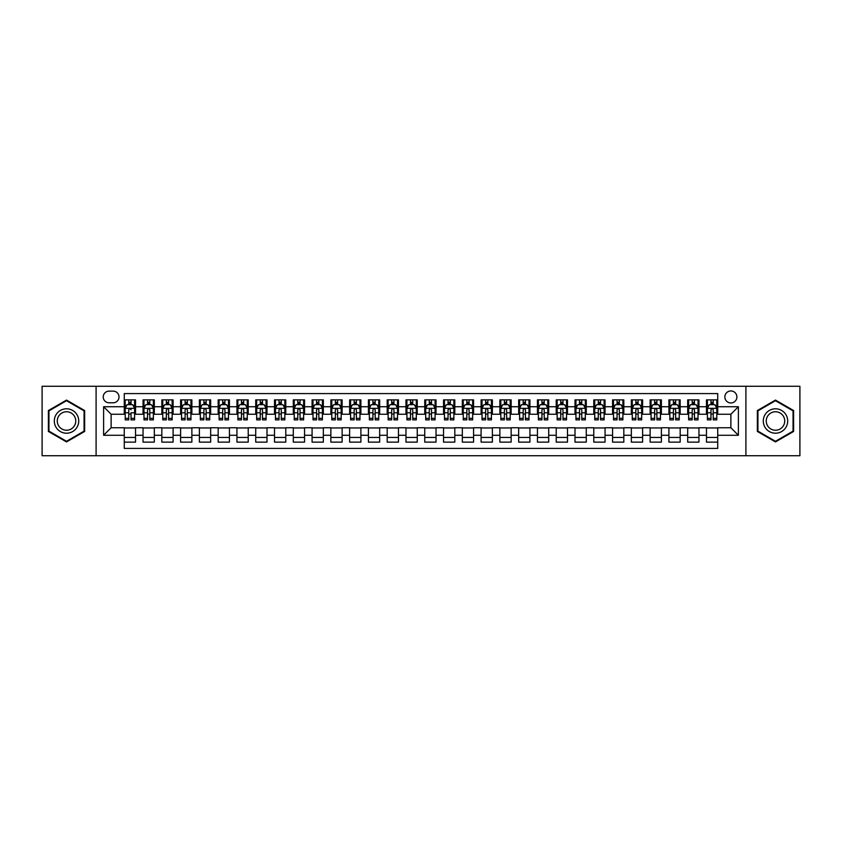 <?xml version="1.0" encoding="UTF-8"?>
<svg xmlns="http://www.w3.org/2000/svg" width="842" height="842" viewBox="0 0 842 842"><rect width="100%" height="100%" fill="white"/><g stroke="black" fill="none" stroke-linecap="round" stroke-linejoin="round"><path stroke-width="1.26" d="M730.877 390.951A6.01 6.01 0 0 0 724.867 396.961A6.01 6.01 0 0 0 730.877 402.971A6.01 6.01 0 0 0 736.887 396.961A6.01 6.01 0 0 0 730.877 390.951M745.907 455.743L799.9 455.743L799.9 386.257L745.907 386.257L745.907 455.743L96.093 455.743L96.093 386.257L42.1 386.257L42.1 455.743L96.093 455.743M717.731 399.876L706.47 399.876L706.47 406.728L698.955 406.728L698.955 414.243L706.47 414.243L706.47 406.728M698.955 406.728L698.955 399.876L687.682 399.876L687.682 406.728L680.178 406.728L680.178 414.243L687.682 414.243L687.682 406.728M680.178 406.728L680.178 399.876L668.906 399.876L668.906 406.728L661.391 406.728L661.391 414.243L668.906 414.243L668.906 406.728M661.391 406.728L661.391 399.876L650.129 399.876L650.129 406.728L642.614 406.728L642.614 414.243L650.129 414.243L650.129 406.728M642.614 406.728L642.614 399.876L631.342 399.876L631.342 406.728L623.827 406.728L623.827 414.243L631.342 414.243L631.342 406.728M623.827 406.728L623.827 399.876L612.566 399.876L612.566 406.728L605.051 406.728L605.051 414.243L612.566 414.243L612.566 406.728M605.051 406.728L605.051 399.876L593.778 399.876L593.778 406.728L586.274 406.728L586.274 414.243L593.778 414.243L593.778 406.728M586.274 406.728L586.274 399.876L575.002 399.876L575.002 406.728L567.487 406.728L567.487 414.243L575.002 414.243L575.002 406.728M567.487 406.728L567.487 399.876L556.225 399.876L556.225 406.728L548.71 406.728L548.71 414.243L556.225 414.243L556.225 406.728M548.71 406.728L548.71 399.876L537.438 399.876L537.438 406.728L529.923 406.728L529.923 414.243L537.438 414.243L537.438 406.728M529.923 406.728L529.923 399.876L518.661 399.876L518.661 406.728L511.147 406.728L511.147 414.243L518.661 414.243L518.661 406.728M511.147 406.728L511.147 399.876L499.874 399.876L499.874 406.728L492.37 406.728L492.37 414.243L499.874 414.243L499.874 406.728M492.37 406.728L492.37 399.876L481.098 399.876L481.098 406.728L473.583 406.728L473.583 414.243L481.098 414.243L481.098 406.728M473.583 406.728L473.583 399.876L462.321 399.876L462.321 406.728L454.806 406.728L454.806 414.243L462.321 414.243L462.321 406.728M454.806 406.728L454.806 399.876L443.534 399.876L443.534 406.728L436.03 406.728L436.03 414.243L443.534 414.243L443.534 406.728M436.03 406.728L436.03 399.876L424.757 399.876L424.757 406.728L417.243 406.728L417.243 414.243L424.757 414.243L424.757 406.728M417.243 406.728L417.243 399.876L405.97 399.876L405.97 406.728L398.466 406.728L398.466 414.243L405.97 414.243L405.97 406.728M398.466 406.728L398.466 399.876L387.194 399.876L387.194 406.728L379.679 406.728L379.679 414.243L387.194 414.243L387.194 406.728M379.679 406.728L379.679 399.876L368.417 399.876L368.417 406.728L360.902 406.728L360.902 414.243L368.417 414.243L368.417 406.728M360.902 406.728L360.902 399.876L349.63 399.876L349.63 406.728L342.126 406.728L342.126 414.243L349.63 414.243L349.63 406.728M342.126 406.728L342.126 399.876L330.853 399.876L330.853 406.728L323.339 406.728L323.339 414.243L330.853 414.243L330.853 406.728M323.339 406.728L323.339 399.876L312.077 399.876L312.077 406.728L304.562 406.728L304.562 414.243L312.077 414.243L312.077 406.728M304.562 406.728L304.562 399.876L293.29 399.876L293.29 406.728L285.775 406.728L285.775 414.243L293.29 414.243L293.29 406.728M285.775 406.728L285.775 399.876L274.513 399.876L274.513 406.728L266.998 406.728L266.998 414.243L274.513 414.243L274.513 406.728M266.998 406.728L266.998 399.876L255.726 399.876L255.726 406.728L248.222 406.728L248.222 414.243L255.726 414.243L255.726 406.728M248.222 406.728L248.222 399.876L236.949 399.876L236.949 406.728L229.434 406.728L229.434 414.243L236.949 414.243L236.949 406.728M229.434 406.728L229.434 399.876L218.173 399.876L218.173 406.728L210.658 406.728L210.658 414.243L218.173 414.243L218.173 406.728M210.658 406.728L210.658 399.876L199.386 399.876L199.386 406.728L191.871 406.728L191.871 414.243L199.386 414.243L199.386 406.728M191.871 406.728L191.871 399.876L180.609 399.876L180.609 406.728L173.094 406.728L173.094 414.243L180.609 414.243L180.609 406.728M173.094 406.728L173.094 399.876L161.822 399.876L161.822 406.728L154.318 406.728L154.318 414.243L161.822 414.243L161.822 406.728M154.318 406.728L154.318 399.876L143.045 399.876L143.045 414.243L135.53 414.243L135.53 399.876L124.269 399.876M124.269 442.124L135.53 442.124L135.53 427.757L143.045 427.757L143.045 442.124L154.318 442.124L154.318 427.757L161.822 427.757L161.822 435.272L154.318 435.272M161.822 435.272L161.822 442.124L173.094 442.124L173.094 427.757L180.609 427.757L180.609 435.272L173.094 435.272M180.609 435.272L180.609 442.124L191.871 442.124L191.871 427.757L199.386 427.757L199.386 435.272L191.871 435.272M199.386 435.272L199.386 442.124L210.658 442.124L210.658 427.757L218.173 427.757L218.173 435.272L210.658 435.272M218.173 435.272L218.173 442.124L229.434 442.124L229.434 427.757L236.949 427.757L236.949 435.272L229.434 435.272M236.949 435.272L236.949 442.124L248.222 442.124L248.222 427.757L255.726 427.757L255.726 435.272L248.222 435.272M255.726 435.272L255.726 442.124L266.998 442.124L266.998 427.757L274.513 427.757L274.513 435.272L266.998 435.272M274.513 435.272L274.513 442.124L285.775 442.124L285.775 427.757L293.29 427.757L293.29 435.272L285.775 435.272M293.29 435.272L293.29 442.124L304.562 442.124L304.562 427.757L312.077 427.757L312.077 435.272L304.562 435.272M312.077 435.272L312.077 442.124L323.339 442.124L323.339 427.757L330.853 427.757L330.853 435.272L323.339 435.272M330.853 435.272L330.853 442.124L342.126 442.124L342.126 427.757L349.63 427.757L349.63 435.272L342.126 435.272M349.63 435.272L349.63 442.124L360.902 442.124L360.902 427.757L368.417 427.757L368.417 435.272L360.902 435.272M368.417 435.272L368.417 442.124L379.679 442.124L379.679 427.757L387.194 427.757L387.194 435.272L379.679 435.272M387.194 435.272L387.194 442.124L398.466 442.124L398.466 427.757L405.97 427.757L405.97 435.272L398.466 435.272M405.97 435.272L405.97 442.124L417.243 442.124L417.243 427.757L424.757 427.757L424.757 435.272L417.243 435.272M424.757 435.272L424.757 442.124L436.03 442.124L436.03 427.757L443.534 427.757L443.534 435.272L436.03 435.272M443.534 435.272L443.534 442.124L454.806 442.124L454.806 427.757L462.321 427.757L462.321 435.272L454.806 435.272M462.321 435.272L462.321 442.124L473.583 442.124L473.583 427.757L481.098 427.757L481.098 435.272L473.583 435.272M481.098 435.272L481.098 442.124L492.37 442.124L492.37 427.757L499.874 427.757L499.874 435.272L492.37 435.272M499.874 435.272L499.874 442.124L511.147 442.124L511.147 427.757L518.661 427.757L518.661 435.272L511.147 435.272M518.661 435.272L518.661 442.124L529.923 442.124L529.923 427.757L537.438 427.757L537.438 435.272L529.923 435.272M537.438 435.272L537.438 442.124L548.71 442.124L548.71 427.757L556.225 427.757L556.225 435.272L548.71 435.272M556.225 435.272L556.225 442.124L567.487 442.124L567.487 427.757L575.002 427.757L575.002 435.272L567.487 435.272M575.002 435.272L575.002 442.124L586.274 442.124L586.274 427.757L593.778 427.757L593.778 435.272L586.274 435.272M593.778 435.272L593.778 442.124L605.051 442.124L605.051 427.757L612.566 427.757L612.566 435.272L605.051 435.272M612.566 435.272L612.566 442.124L623.827 442.124L623.827 427.757L631.342 427.757L631.342 435.272L623.827 435.272M631.342 435.272L631.342 442.124L642.614 442.124L642.614 427.757L650.129 427.757L650.129 435.272L642.614 435.272M650.129 435.272L650.129 442.124L661.391 442.124L661.391 427.757L668.906 427.757L668.906 435.272L661.391 435.272M668.906 435.272L668.906 442.124L680.178 442.124L680.178 427.757L687.682 427.757L687.682 435.272L680.178 435.272M687.682 435.272L687.682 442.124L698.955 442.124L698.955 427.757L706.47 427.757L706.47 435.272L698.955 435.272M109.05 402.781L113.186 402.781A5.82 5.82 0 0 0 119.006 396.961A5.82 5.82 0 0 0 113.186 391.141L109.05 391.141A5.82 5.82 0 0 0 103.229 396.961A5.82 5.82 0 0 0 109.05 402.781M745.907 386.257L96.093 386.257M717.731 406.728L717.731 393.582L124.269 393.582L124.269 414.243L111.123 414.243L111.123 427.757L124.269 427.757L124.269 448.418L717.731 448.418L717.731 427.757L730.877 427.757L730.877 414.243L717.731 414.243L717.731 406.728L738.392 406.728L738.392 435.272L717.731 435.272M124.269 435.272L103.608 435.272L103.608 406.728L124.269 406.728M706.47 435.272L706.47 442.124L717.731 442.124M124.269 404.57L125.205 404.57M128.773 404.57L131.026 404.57M134.594 404.57L135.53 404.57M124.269 414.053L125.205 414.053M128.773 414.053L131.026 414.053M134.594 414.053L135.53 414.053M124.269 427.947L135.53 427.947M124.269 437.43L135.53 437.43M143.045 414.053L143.982 414.053M147.55 414.053L149.802 414.053M153.37 414.053L154.318 414.053M143.045 404.57L143.982 404.57M147.55 404.57L149.802 404.57M153.37 404.57L154.318 404.57M143.045 427.947L154.318 427.947M143.045 437.43L154.318 437.43M161.822 427.947L173.094 427.947M161.822 437.43L173.094 437.43M161.822 404.57L162.769 404.57M166.337 404.57L168.589 404.57M172.157 404.57L173.094 404.57M161.822 414.053L162.769 414.053M166.337 414.053L168.589 414.053M172.157 414.053L173.094 414.053M180.609 427.947L191.871 427.947M180.609 437.43L191.871 437.43M180.609 404.57L181.546 404.57M185.114 404.57L187.366 404.57M190.934 404.57L191.871 404.57M180.609 414.053L181.546 414.053M185.114 414.053L187.366 414.053M190.934 414.053L191.871 414.053M199.386 427.947L210.658 427.947M199.386 437.43L210.658 437.43M199.386 404.57L200.322 404.57M203.89 404.57L206.153 404.57M209.721 404.57L210.658 404.57M199.386 414.053L200.322 414.053M203.89 414.053L206.153 414.053M209.721 414.053L210.658 414.053M218.173 427.947L229.434 427.947M218.173 437.43L229.434 437.43M218.173 404.57L219.109 404.57M222.677 404.57L224.93 404.57M228.498 404.57L229.434 404.57M218.173 414.053L219.109 414.053M222.677 414.053L224.93 414.053M228.498 414.053L229.434 414.053M236.949 427.947L248.222 427.947M236.949 437.43L248.222 437.43M236.949 404.57L237.886 404.57M241.454 404.57L243.706 404.57M247.274 404.57L248.222 404.57M236.949 414.053L237.886 414.053M241.454 414.053L243.706 414.053M247.274 414.053L248.222 414.053M255.726 427.947L266.998 427.947M255.726 437.43L266.998 437.43M255.726 404.57L256.673 404.57M260.241 404.57L262.493 404.57M266.061 404.57L266.998 404.57M255.726 414.053L256.673 414.053M260.241 414.053L262.493 414.053M266.061 414.053L266.998 414.053M274.513 427.947L285.775 427.947M274.513 437.43L285.775 437.43M274.513 404.57L275.45 404.57M279.018 404.57L281.27 404.57M284.838 404.57L285.775 404.57M274.513 414.053L275.45 414.053M279.018 414.053L281.27 414.053M284.838 414.053L285.775 414.053M293.29 427.947L304.562 427.947M293.29 437.43L304.562 437.43M293.29 404.57L294.226 404.57M297.794 404.57L300.057 404.57M303.625 404.57L304.562 404.57M293.29 414.053L294.226 414.053M297.794 414.053L300.057 414.053M303.625 414.053L304.562 414.053M312.077 427.947L323.339 427.947M312.077 437.43L323.339 437.43M312.077 404.57L313.013 404.57M316.581 404.57L318.834 404.57M322.402 404.57L323.339 404.57M312.077 414.053L313.013 414.053M316.581 414.053L318.834 414.053M322.402 414.053L323.339 414.053M330.853 427.947L342.126 427.947M330.853 437.43L342.126 437.43M330.853 404.57L331.79 404.57M335.358 404.57L337.61 404.57M341.178 404.57L342.126 404.57M330.853 414.053L331.79 414.053M335.358 414.053L337.61 414.053M341.178 414.053L342.126 414.053M349.63 427.947L360.902 427.947M349.63 437.43L360.902 437.43M349.63 404.57L350.577 404.57M354.145 404.57L356.398 404.57M359.966 404.57L360.902 404.57M349.63 414.053L350.577 414.053M354.145 414.053L356.398 414.053M359.966 414.053L360.902 414.053M368.417 427.947L379.679 427.947M368.417 437.43L379.679 437.43M368.417 404.57L369.354 404.57M372.922 404.57L375.174 404.57M378.742 404.57L379.679 404.57M368.417 414.053L369.354 414.053M372.922 414.053L375.174 414.053M378.742 414.053L379.679 414.053M387.194 427.947L398.466 427.947M387.194 437.43L398.466 437.43M387.194 404.57L388.13 404.57M391.698 404.57L393.951 404.57M397.529 404.57L398.466 404.57M387.194 414.053L388.13 414.053M391.698 414.053L393.951 414.053M397.529 414.053L398.466 414.053M405.97 427.947L417.243 427.947M405.97 437.43L417.243 437.43M405.97 404.57L406.918 404.57M410.486 404.57L412.738 404.57M416.306 404.57L417.243 404.57M405.97 414.053L406.918 414.053M410.486 414.053L412.738 414.053M416.306 414.053L417.243 414.053M424.757 427.947L436.03 427.947M424.757 437.43L436.03 437.43M424.757 404.57L425.694 404.57M429.262 404.57L431.514 404.57M435.082 404.57L436.03 404.57M424.757 414.053L425.694 414.053M429.262 414.053L431.514 414.053M435.082 414.053L436.03 414.053M443.534 427.947L454.806 427.947M443.534 437.43L454.806 437.43M443.534 404.57L444.471 404.57M448.049 404.57L450.302 404.57M453.87 404.57L454.806 404.57M443.534 414.053L444.471 414.053M448.049 414.053L450.302 414.053M453.87 414.053L454.806 414.053M462.321 427.947L473.583 427.947M462.321 437.43L473.583 437.43M462.321 404.57L463.258 404.57M466.826 404.57L469.078 404.57M472.646 404.57L473.583 404.57M462.321 414.053L463.258 414.053M466.826 414.053L469.078 414.053M472.646 414.053L473.583 414.053M481.098 427.947L492.37 427.947M481.098 437.43L492.37 437.43M481.098 404.57L482.034 404.57M485.602 404.57L487.855 404.57M491.423 404.57L492.37 404.57M481.098 414.053L482.034 414.053M485.602 414.053L487.855 414.053M491.423 414.053L492.37 414.053M499.874 427.947L511.147 427.947M499.874 437.43L511.147 437.43M499.874 404.57L500.822 404.57M504.39 404.57L506.642 404.57M510.21 404.57L511.147 404.57M499.874 414.053L500.822 414.053M504.39 414.053L506.642 414.053M510.21 414.053L511.147 414.053M518.661 427.947L529.923 427.947M518.661 437.43L529.923 437.43M518.661 404.57L519.598 404.57M523.166 404.57L525.419 404.57M528.986 404.57L529.923 404.57M518.661 414.053L519.598 414.053M523.166 414.053L525.419 414.053M528.986 414.053L529.923 414.053M537.438 427.947L548.71 427.947M537.438 437.43L548.71 437.43M537.438 404.57L538.375 404.57M541.943 404.57L544.206 404.57M547.774 404.57L548.71 404.57M537.438 414.053L538.375 414.053M541.943 414.053L544.206 414.053M547.774 414.053L548.71 414.053M556.225 427.947L567.487 427.947M556.225 437.43L567.487 437.43M556.225 404.57L557.162 404.57M560.73 404.57L562.982 404.57M566.55 404.57L567.487 404.57M556.225 414.053L557.162 414.053M560.73 414.053L562.982 414.053M566.55 414.053L567.487 414.053M575.002 427.947L586.274 427.947M575.002 437.43L586.274 437.43M575.002 404.57L575.939 404.57M579.507 404.57L581.759 404.57M585.327 404.57L586.274 404.57M575.002 414.053L575.939 414.053M579.507 414.053L581.759 414.053M585.327 414.053L586.274 414.053M593.778 427.947L605.051 427.947M593.778 437.43L605.051 437.43M593.778 404.57L594.726 404.57M598.294 404.57L600.546 404.57M604.114 404.57L605.051 404.57M593.778 414.053L594.726 414.053M598.294 414.053L600.546 414.053M604.114 414.053L605.051 414.053M612.566 427.947L623.827 427.947M612.566 437.43L623.827 437.43M612.566 404.57L613.502 404.57M617.07 404.57L619.323 404.57M622.891 404.57L623.827 404.57M612.566 414.053L613.502 414.053M617.07 414.053L619.323 414.053M622.891 414.053L623.827 414.053M631.342 427.947L642.614 427.947M631.342 437.43L642.614 437.43M631.342 404.57L632.279 404.57M635.847 404.57L638.11 404.57M641.678 404.57L642.614 404.57M631.342 414.053L632.279 414.053M635.847 414.053L638.11 414.053M641.678 414.053L642.614 414.053M650.129 427.947L661.391 427.947M650.129 437.43L661.391 437.43M650.129 404.57L651.066 404.57M654.634 404.57L656.886 404.57M660.454 404.57L661.391 404.57M650.129 414.053L651.066 414.053M654.634 414.053L656.886 414.053M660.454 414.053L661.391 414.053M668.906 427.947L680.178 427.947M668.906 437.43L680.178 437.43M668.906 404.57L669.843 404.57M673.411 404.57L675.663 404.57M679.231 404.57L680.178 404.57M668.906 414.053L669.843 414.053M673.411 414.053L675.663 414.053M679.231 414.053L680.178 414.053M687.682 427.947L698.955 427.947M687.682 437.43L698.955 437.43M687.682 404.57L688.63 404.57M692.198 404.57L694.45 404.57M698.018 404.57L698.955 404.57M687.682 414.053L688.63 414.053M692.198 414.053L694.45 414.053M698.018 414.053L698.955 414.053M706.47 427.947L717.731 427.947M706.47 437.43L717.731 437.43M706.47 404.57L707.406 404.57M710.974 404.57L713.227 404.57M716.795 404.57L717.731 404.57M706.47 414.053L707.406 414.053M710.974 414.053L713.227 414.053M716.795 414.053L717.731 414.053M111.123 414.243L103.608 406.728M111.123 427.757L103.608 435.272M738.392 406.728L730.877 414.243M738.392 435.272L730.877 427.757M66.518 441.924L84.642 431.462L84.642 410.538L66.518 400.076L48.394 410.538L48.394 431.462L66.518 441.924M793.606 410.538L775.482 400.076L757.358 410.538L757.358 431.462L775.482 441.924L793.606 431.462L793.606 410.538M131.026 399.876L131.026 404.665L131.026 402.318L128.773 402.318M134.594 418.348L131.026 418.348L131.026 419.874L134.594 419.874L134.594 408.412L132.72 404.665L127.079 404.665L125.205 408.412L125.205 412.769L125.205 399.876M125.205 416.158L125.205 417.432M125.205 405.728L125.205 402.318M125.205 418.348L125.205 419.874L128.773 419.874L128.773 418.348L125.205 418.348L125.205 412.769L128.773 412.769L128.773 416.158M134.594 405.728L134.594 402.318M131.026 418.348L131.026 412.769L134.594 412.769L134.594 399.876M128.773 404.665L128.773 399.876M131.026 416.158L131.026 417.432M128.773 418.348L128.773 409.822C129.521 408.381 130.278 408.381 131.026 409.822L131.026 408.328M66.518 408.791A12.209 12.209 0 0 0 54.309 421A12.209 12.209 0 0 0 66.518 433.209A12.209 12.209 0 0 0 78.727 421A12.209 12.209 0 0 0 66.518 408.791M66.518 411.759A9.241 9.241 0 0 0 57.277 421A9.241 9.241 0 0 0 66.518 430.241A9.241 9.241 0 0 0 75.759 421A9.241 9.241 0 0 0 66.518 411.759M84.074 431.136L66.518 441.282L48.952 431.136L48.952 410.864L66.518 400.718L84.074 410.864L84.074 431.136M764.915 414.895A12.209 12.209 0 0 0 769.377 431.567A12.209 12.209 0 0 0 786.06 427.105A12.209 12.209 0 0 0 781.587 410.433A12.209 12.209 0 0 0 764.915 414.895M767.483 416.38A9.241 9.241 0 0 0 770.862 428.999A9.241 9.241 0 0 0 783.492 425.62A9.241 9.241 0 0 0 780.102 413.001A9.241 9.241 0 0 0 767.483 416.38M793.048 410.864L793.048 431.136L775.482 441.282L757.926 431.136L757.926 410.864L775.482 400.718L793.048 410.864M149.802 402.318L147.55 402.318M153.37 418.348L149.802 418.348L149.802 419.874L153.37 419.874L153.37 408.412L151.497 404.665L145.866 404.665L143.982 408.412L143.982 419.874L147.55 419.874L147.55 418.348L143.982 418.348M143.982 408.412L143.982 399.876M153.37 408.412L153.37 399.876M147.55 404.665L147.55 399.876M149.802 399.876L149.802 404.665M149.802 418.348L149.802 409.822C149.055 408.381 148.308 408.381 147.55 409.822L147.55 418.348M168.589 402.318L166.337 402.318M172.157 418.348L168.589 418.348L168.589 419.874L172.157 419.874L172.157 408.412L170.273 404.665L164.643 404.665L162.769 408.412L162.769 419.874L166.337 419.874L166.337 418.348L162.769 418.348M162.769 408.412L162.769 399.876M172.157 408.412L172.157 399.876M166.337 404.665L166.337 399.876M168.589 399.876L168.589 404.665M168.589 418.348L168.589 409.822C167.842 408.381 167.084 408.381 166.337 409.822L166.337 418.348M187.366 402.318L185.114 402.318M190.934 418.348L187.366 418.348L187.366 419.874L190.934 419.874L190.934 408.412L189.061 404.665L183.43 404.665L181.546 408.412L181.546 419.874L185.114 419.874L185.114 418.348L181.546 418.348M181.546 408.412L181.546 399.876M190.934 408.412L190.934 399.876M185.114 404.665L185.114 399.876M187.366 399.876L187.366 404.665M187.366 418.348L187.366 409.822C186.619 408.381 185.871 408.381 185.114 409.822L185.114 418.348M206.153 402.318L203.89 402.318M209.721 418.348L206.153 418.348L206.153 419.874L209.721 419.874L209.721 408.412L207.837 404.665L202.206 404.665L200.322 408.412L200.322 419.874L203.89 419.874L203.89 418.348L200.322 418.348M200.322 408.412L200.322 399.876M209.721 408.412L209.721 399.876M203.89 404.665L203.89 399.876M206.153 399.876L206.153 404.665M206.153 418.348L206.153 409.822C205.395 408.381 204.648 408.381 203.89 409.822L203.89 418.348M224.93 402.318L222.677 402.318M228.498 418.348L224.93 418.348L224.93 419.874L228.498 419.874L228.498 408.412L226.624 404.665L220.983 404.665L219.109 408.412L219.109 419.874L222.677 419.874L222.677 418.348L219.109 418.348M219.109 408.412L219.109 399.876M228.498 408.412L228.498 399.876M222.677 404.665L222.677 399.876M224.93 399.876L224.93 404.665M224.93 418.348L224.93 409.822C224.183 408.381 223.425 408.381 222.677 409.822L222.677 418.348M243.706 402.318L241.454 402.318M247.274 418.348L243.706 418.348L243.706 419.874L247.274 419.874L247.274 408.412L245.401 404.665L239.77 404.665L237.886 408.412L237.886 419.874L241.454 419.874L241.454 418.348L237.886 418.348M237.886 408.412L237.886 399.876M247.274 408.412L247.274 399.876M241.454 404.665L241.454 399.876M243.706 399.876L243.706 404.665M243.706 418.348L243.706 409.822C242.959 408.381 242.212 408.381 241.454 409.822L241.454 418.348M262.493 402.318L260.241 402.318M266.061 418.348L262.493 418.348L262.493 419.874L266.061 419.874L266.061 408.412L264.178 404.665L258.547 404.665L256.673 408.412L256.673 419.874L260.241 419.874L260.241 418.348L256.673 418.348M256.673 408.412L256.673 399.876M266.061 408.412L266.061 399.876M260.241 404.665L260.241 399.876M262.493 399.876L262.493 404.665M262.493 418.348L262.493 409.822C261.736 408.381 260.988 408.381 260.241 409.822L260.241 418.348M281.27 402.318L279.018 402.318M284.838 418.348L281.27 418.348L281.27 419.874L284.838 419.874L284.838 408.412L282.965 404.665L277.323 404.665L275.45 408.412L275.45 419.874L279.018 419.874L279.018 418.348L275.45 418.348M275.45 408.412L275.45 399.876M284.838 408.412L284.838 399.876M279.018 404.665L279.018 399.876M281.27 399.876L281.27 404.665M281.27 418.348L281.27 409.822C280.523 408.381 279.776 408.381 279.018 409.822L279.018 418.348M300.057 402.318L297.794 402.318M303.625 418.348L300.057 418.348L300.057 419.874L303.625 419.874L303.625 408.412L301.741 404.665L296.11 404.665L294.226 408.412L294.226 419.874L297.794 419.874L297.794 418.348L294.226 418.348M294.226 408.412L294.226 399.876M303.625 408.412L303.625 399.876M297.794 404.665L297.794 399.876M300.057 399.876L300.057 404.665M300.057 418.348L300.057 409.822C299.299 408.381 298.552 408.381 297.794 409.822L297.794 418.348M318.834 402.318L316.581 402.318M322.402 418.348L318.834 418.348L318.834 419.874L322.402 419.874L322.402 408.412L320.528 404.665L314.887 404.665L313.013 408.412L313.013 419.874L316.581 419.874L316.581 418.348L313.013 418.348M313.013 408.412L313.013 399.876M322.402 408.412L322.402 399.876M316.581 404.665L316.581 399.876M318.834 399.876L318.834 404.665M318.834 418.348L318.834 409.822C318.087 408.381 317.329 408.381 316.581 409.822L316.581 418.348M337.61 402.318L335.358 402.318M341.178 418.348L337.61 418.348L337.61 419.874L341.178 419.874L341.178 408.412L339.305 404.665L333.674 404.665L331.79 408.412L331.79 419.874L335.358 419.874L335.358 418.348L331.79 418.348M331.79 408.412L331.79 399.876M341.178 408.412L341.178 399.876M335.358 404.665L335.358 399.876M337.61 399.876L337.61 404.665M337.61 418.348L337.61 409.822C336.863 408.381 336.116 408.381 335.358 409.822L335.358 418.348M356.398 402.318L354.145 402.318M359.966 418.348L356.398 418.348L356.398 419.874L359.966 419.874L359.966 408.412L358.082 404.665L352.451 404.665L350.577 408.412L350.577 419.874L354.145 419.874L354.145 418.348L350.577 418.348M350.577 408.412L350.577 399.876M359.966 408.412L359.966 399.876M354.145 404.665L354.145 399.876M356.398 399.876L356.398 404.665M356.398 418.348L356.398 409.822C355.64 408.381 354.892 408.381 354.145 409.822L354.145 418.348M375.174 402.318L372.922 402.318M378.742 418.348L375.174 418.348L375.174 419.874L378.742 419.874L378.742 408.412L376.869 404.665L371.227 404.665L369.354 408.412L369.354 419.874L372.922 419.874L372.922 418.348L369.354 418.348M369.354 408.412L369.354 399.876M378.742 408.412L378.742 399.876M372.922 404.665L372.922 399.876M375.174 399.876L375.174 404.665M375.174 418.348L375.174 409.822C374.427 408.381 373.669 408.381 372.922 409.822L372.922 418.348M393.951 402.318L391.698 402.318M397.529 418.348L393.951 418.348L393.951 419.874L397.529 419.874L397.529 408.412L395.645 404.665L390.014 404.665L388.13 408.412L388.13 419.874L391.698 419.874L391.698 418.348L388.13 418.348M388.13 408.412L388.13 399.876M397.529 408.412L397.529 399.876M391.698 404.665L391.698 399.876M393.951 399.876L393.951 404.665M393.951 418.348L393.951 409.822C393.203 408.381 392.456 408.381 391.698 409.822L391.698 418.348M412.738 402.318L410.486 402.318M416.306 418.348L412.738 418.348L412.738 419.874L416.306 419.874L416.306 408.412L414.422 404.665L408.791 404.665L406.918 408.412L406.918 419.874L410.486 419.874L410.486 418.348L406.918 418.348M406.918 408.412L406.918 399.876M416.306 408.412L416.306 399.876M410.486 404.665L410.486 399.876M412.738 399.876L412.738 404.665M412.738 418.348L412.738 409.822C411.991 408.381 411.233 408.381 410.486 409.822L410.486 418.348M431.514 402.318L429.262 402.318M435.082 418.348L431.514 418.348L431.514 419.874L435.082 419.874L435.082 408.412L433.209 404.665L427.578 404.665L425.694 408.412L425.694 419.874L429.262 419.874L429.262 418.348L425.694 418.348M425.694 408.412L425.694 399.876M435.082 408.412L435.082 399.876M429.262 404.665L429.262 399.876M431.514 399.876L431.514 404.665M431.514 418.348L431.514 409.822C430.767 408.381 430.02 408.381 429.262 409.822L429.262 418.348M450.302 402.318L448.049 402.318M453.87 418.348L450.302 418.348L450.302 419.874L453.87 419.874L453.87 408.412L451.986 404.665L446.355 404.665L444.471 408.412L444.471 419.874L448.049 419.874L448.049 418.348L444.471 418.348M444.471 408.412L444.471 399.876M453.87 408.412L453.87 399.876M448.049 404.665L448.049 399.876M450.302 399.876L450.302 404.665M450.302 418.348L450.302 409.822C449.544 408.381 448.797 408.381 448.049 409.822L448.049 418.348M469.078 402.318L466.826 402.318M472.646 418.348L469.078 418.348L469.078 419.874L472.646 419.874L472.646 408.412L470.773 404.665L465.131 404.665L463.258 408.412L463.258 419.874L466.826 419.874L466.826 418.348L463.258 418.348M463.258 408.412L463.258 399.876M472.646 408.412L472.646 399.876M466.826 404.665L466.826 399.876M469.078 399.876L469.078 404.665M469.078 418.348L469.078 409.822C468.331 408.381 467.573 408.381 466.826 409.822L466.826 418.348M487.855 402.318L485.602 402.318M491.423 418.348L487.855 418.348L487.855 419.874L491.423 419.874L491.423 408.412L489.549 404.665L483.918 404.665L482.034 408.412L482.034 419.874L485.602 419.874L485.602 418.348L482.034 418.348M482.034 408.412L482.034 399.876M491.423 408.412L491.423 399.876M485.602 404.665L485.602 399.876M487.855 399.876L487.855 404.665M487.855 418.348L487.855 409.822C487.108 408.381 486.36 408.381 485.602 409.822L485.602 418.348M506.642 402.318L504.39 402.318M510.21 418.348L506.642 418.348L506.642 419.874L510.21 419.874L510.21 408.412L508.326 404.665L502.695 404.665L500.822 408.412L500.822 419.874L504.39 419.874L504.39 418.348L500.822 418.348M500.822 408.412L500.822 399.876M510.21 408.412L510.21 399.876M504.39 404.665L504.39 399.876M506.642 399.876L506.642 404.665M506.642 418.348L506.642 409.822C505.895 408.381 505.137 408.381 504.39 409.822L504.39 418.348M525.419 402.318L523.166 402.318M528.986 418.348L525.419 418.348L525.419 419.874L528.986 419.874L528.986 408.412L527.113 404.665L521.472 404.665L519.598 408.412L519.598 419.874L523.166 419.874L523.166 418.348L519.598 418.348M519.598 408.412L519.598 399.876M528.986 408.412L528.986 399.876M523.166 404.665L523.166 399.876M525.419 399.876L525.419 404.665M525.419 418.348L525.419 409.822C524.671 408.381 523.924 408.381 523.166 409.822L523.166 418.348M544.206 402.318L541.943 402.318M547.774 418.348L544.206 418.348L544.206 419.874L547.774 419.874L547.774 408.412L545.89 404.665L540.259 404.665L538.375 408.412L538.375 419.874L541.943 419.874L541.943 418.348L538.375 418.348M538.375 408.412L538.375 399.876M547.774 408.412L547.774 399.876M541.943 404.665L541.943 399.876M544.206 399.876L544.206 404.665M544.206 418.348L544.206 409.822C543.448 408.381 542.701 408.381 541.943 409.822L541.943 418.348M562.982 402.318L560.73 402.318M566.55 418.348L562.982 418.348L562.982 419.874L566.55 419.874L566.55 408.412L564.677 404.665L559.035 404.665L557.162 408.412L557.162 419.874L560.73 419.874L560.73 418.348L557.162 418.348M557.162 408.412L557.162 399.876M566.55 408.412L566.55 399.876M560.73 404.665L560.73 399.876M562.982 399.876L562.982 404.665M562.982 418.348L562.982 409.822C562.235 408.381 561.477 408.381 560.73 409.822L560.73 418.348M581.759 402.318L579.507 402.318M585.327 418.348L581.759 418.348L581.759 419.874L585.327 419.874L585.327 408.412L583.453 404.665L577.822 404.665L575.939 408.412L575.939 419.874L579.507 419.874L579.507 418.348L575.939 418.348M575.939 408.412L575.939 399.876M585.327 408.412L585.327 399.876M579.507 404.665L579.507 399.876M581.759 399.876L581.759 404.665M581.759 418.348L581.759 409.822C581.012 408.381 580.264 408.381 579.507 409.822L579.507 418.348M600.546 402.318L598.294 402.318M604.114 418.348L600.546 418.348L600.546 419.874L604.114 419.874L604.114 408.412L602.23 404.665L596.599 404.665L594.726 408.412L594.726 419.874L598.294 419.874L598.294 418.348L594.726 418.348M594.726 408.412L594.726 399.876M604.114 408.412L604.114 399.876M598.294 404.665L598.294 399.876M600.546 399.876L600.546 404.665M600.546 418.348L600.546 409.822C599.788 408.381 599.041 408.381 598.294 409.822L598.294 418.348M619.323 402.318L617.07 402.318M622.891 418.348L619.323 418.348L619.323 419.874L622.891 419.874L622.891 408.412L621.017 404.665L615.376 404.665L613.502 408.412L613.502 419.874L617.07 419.874L617.07 418.348L613.502 418.348M613.502 408.412L613.502 399.876M622.891 408.412L622.891 399.876M617.07 404.665L617.07 399.876M619.323 399.876L619.323 404.665M619.323 418.348L619.323 409.822C618.575 408.381 617.817 408.381 617.07 409.822L617.07 418.348M638.11 402.318L635.847 402.318M641.678 418.348L638.11 418.348L638.11 419.874L641.678 419.874L641.678 408.412L639.794 404.665L634.163 404.665L632.279 408.412L632.279 419.874L635.847 419.874L635.847 418.348L632.279 418.348M632.279 408.412L632.279 399.876M641.678 408.412L641.678 399.876M635.847 404.665L635.847 399.876M638.11 399.876L638.11 404.665M638.11 418.348L638.11 409.822C637.352 408.381 636.605 408.381 635.847 409.822L635.847 418.348M656.886 402.318L654.634 402.318M660.454 418.348L656.886 418.348L656.886 419.874L660.454 419.874L660.454 408.412L658.57 404.665L652.939 404.665L651.066 408.412L651.066 419.874L654.634 419.874L654.634 418.348L651.066 418.348M651.066 408.412L651.066 399.876M660.454 408.412L660.454 399.876M654.634 404.665L654.634 399.876M656.886 399.876L656.886 404.665M656.886 418.348L656.886 409.822C656.139 408.381 655.381 408.381 654.634 409.822L654.634 418.348M675.663 402.318L673.411 402.318M679.231 418.348L675.663 418.348L675.663 419.874L679.231 419.874L679.231 408.412L677.357 404.665L671.727 404.665L669.843 408.412L669.843 419.874L673.411 419.874L673.411 418.348L669.843 418.348M669.843 408.412L669.843 399.876M679.231 408.412L679.231 399.876M673.411 404.665L673.411 399.876M675.663 399.876L675.663 404.665M675.663 418.348L675.663 409.822C674.916 408.381 674.168 408.381 673.411 409.822L673.411 418.348M694.45 402.318L692.198 402.318M698.018 418.348L694.45 418.348L694.45 419.874L698.018 419.874L698.018 408.412L696.134 404.665L690.503 404.665L688.63 408.412L688.63 419.874L692.198 419.874L692.198 418.348L688.63 418.348M688.63 408.412L688.63 399.876M698.018 408.412L698.018 399.876M692.198 404.665L692.198 399.876M694.45 399.876L694.45 404.665M694.45 418.348L694.45 409.822C693.692 408.381 692.945 408.381 692.198 409.822L692.198 418.348M713.227 402.318L710.974 402.318M716.795 418.348L713.227 418.348L713.227 419.874L716.795 419.874L716.795 408.412L714.921 404.665L709.28 404.665L707.406 408.412L707.406 419.874L710.974 419.874L710.974 418.348L707.406 418.348M707.406 408.412L707.406 399.876M716.795 408.412L716.795 399.876M710.974 404.665L710.974 399.876M713.227 399.876L713.227 404.665M713.227 418.348L713.227 409.822C712.479 408.381 711.722 408.381 710.974 409.822L710.974 418.348M143.045 435.272L135.53 435.272M143.045 406.728L135.53 406.728M134.552 408.328L125.248 408.328M125.205 405.697L126.563 405.697M133.236 405.697L134.594 405.697M131.026 403.507L128.773 403.507M153.328 408.328L144.035 408.328M143.982 405.697L145.35 405.697M152.013 405.697L153.37 405.697M147.55 412.769L143.982 412.769M153.37 412.769L149.802 412.769M149.802 403.507L147.55 403.507M172.105 408.328L162.811 408.328M162.769 405.697L164.127 405.697M170.8 405.697L172.157 405.697M166.337 412.769L162.769 412.769M172.157 412.769L168.589 412.769M168.589 403.507L166.337 403.507M190.892 408.328L181.598 408.328M181.546 405.697L182.903 405.697M189.576 405.697L190.934 405.697M185.114 412.769L181.546 412.769M190.934 412.769L187.366 412.769M187.366 403.507L185.114 403.507M209.669 408.328L200.375 408.328M200.322 405.697L201.691 405.697M208.353 405.697L209.721 405.697M203.89 412.769L200.322 412.769M209.721 412.769L206.153 412.769M206.153 403.507L203.89 403.507M228.456 408.328L219.152 408.328M219.109 405.697L220.467 405.697M227.14 405.697L228.498 405.697M222.677 412.769L219.109 412.769M228.498 412.769L224.93 412.769M224.93 403.507L222.677 403.507M247.232 408.328L237.939 408.328M237.886 405.697L239.254 405.697M245.917 405.697L247.274 405.697M241.454 412.769L237.886 412.769M247.274 412.769L243.706 412.769M243.706 403.507L241.454 403.507M266.009 408.328L256.715 408.328M256.673 405.697L258.031 405.697M264.693 405.697L266.061 405.697M260.241 412.769L256.673 412.769M266.061 412.769L262.493 412.769M262.493 403.507L260.241 403.507M284.796 408.328L275.492 408.328M275.45 405.697L276.808 405.697M283.48 405.697L284.838 405.697M279.018 412.769L275.45 412.769M284.838 412.769L281.27 412.769M281.27 403.507L279.018 403.507M303.573 408.328L294.279 408.328M294.226 405.697L295.595 405.697M302.257 405.697L303.625 405.697M297.794 412.769L294.226 412.769M303.625 412.769L300.057 412.769M300.057 403.507L297.794 403.507M322.36 408.328L313.056 408.328M313.013 405.697L314.371 405.697M321.044 405.697L322.402 405.697M316.581 412.769L313.013 412.769M322.402 412.769L318.834 412.769M318.834 403.507L316.581 403.507M341.136 408.328L331.843 408.328M331.79 405.697L333.158 405.697M339.821 405.697L341.178 405.697M335.358 412.769L331.79 412.769M341.178 412.769L337.61 412.769M337.61 403.507L335.358 403.507M359.913 408.328L350.619 408.328M350.577 405.697L351.935 405.697M358.597 405.697L359.966 405.697M354.145 412.769L350.577 412.769M359.966 412.769L356.398 412.769M356.398 403.507L354.145 403.507M378.7 408.328L369.396 408.328M369.354 405.697L370.712 405.697M377.384 405.697L378.742 405.697M372.922 412.769L369.354 412.769M378.742 412.769L375.174 412.769M375.174 403.507L372.922 403.507M397.477 408.328L388.183 408.328M388.13 405.697L389.499 405.697M396.161 405.697L397.529 405.697M391.698 412.769L388.13 412.769M397.529 412.769L393.951 412.769M393.951 403.507L391.698 403.507M416.253 408.328L406.96 408.328M406.918 405.697L408.275 405.697M414.948 405.697L416.306 405.697M410.486 412.769L406.918 412.769M416.306 412.769L412.738 412.769M412.738 403.507L410.486 403.507M435.04 408.328L425.747 408.328M425.694 405.697L427.052 405.697M433.725 405.697L435.082 405.697M429.262 412.769L425.694 412.769M435.082 412.769L431.514 412.769M431.514 403.507L429.262 403.507M453.817 408.328L444.523 408.328M444.471 405.697L445.839 405.697M452.501 405.697L453.87 405.697M448.049 412.769L444.471 412.769M453.87 412.769L450.302 412.769M450.302 403.507L448.049 403.507M472.604 408.328L463.3 408.328M463.258 405.697L464.616 405.697M471.288 405.697L472.646 405.697M466.826 412.769L463.258 412.769M472.646 412.769L469.078 412.769M469.078 403.507L466.826 403.507M491.381 408.328L482.087 408.328M482.034 405.697L483.403 405.697M490.065 405.697L491.423 405.697M485.602 412.769L482.034 412.769M491.423 412.769L487.855 412.769M487.855 403.507L485.602 403.507M510.157 408.328L500.864 408.328M500.822 405.697L502.179 405.697M508.842 405.697L510.21 405.697M504.39 412.769L500.822 412.769M510.21 412.769L506.642 412.769M506.642 403.507L504.39 403.507M528.944 408.328L519.64 408.328M519.598 405.697L520.956 405.697M527.629 405.697L528.986 405.697M523.166 412.769L519.598 412.769M528.986 412.769L525.419 412.769M525.419 403.507L523.166 403.507M547.721 408.328L538.427 408.328M538.375 405.697L539.743 405.697M546.405 405.697L547.774 405.697M541.943 412.769L538.375 412.769M547.774 412.769L544.206 412.769M544.206 403.507L541.943 403.507M566.508 408.328L557.204 408.328M557.162 405.697L558.52 405.697M565.192 405.697L566.55 405.697M560.73 412.769L557.162 412.769M566.55 412.769L562.982 412.769M562.982 403.507L560.73 403.507M585.285 408.328L575.991 408.328M575.939 405.697L577.307 405.697M583.969 405.697L585.327 405.697M579.507 412.769L575.939 412.769M585.327 412.769L581.759 412.769M581.759 403.507L579.507 403.507M604.061 408.328L594.768 408.328M594.726 405.697L596.083 405.697M602.746 405.697L604.114 405.697M598.294 412.769L594.726 412.769M604.114 412.769L600.546 412.769M600.546 403.507L598.294 403.507M622.848 408.328L613.544 408.328M613.502 405.697L614.86 405.697M621.533 405.697L622.891 405.697M617.07 412.769L613.502 412.769M622.891 412.769L619.323 412.769M619.323 403.507L617.07 403.507M641.625 408.328L632.331 408.328M632.279 405.697L633.647 405.697M640.309 405.697L641.678 405.697M635.847 412.769L632.279 412.769M641.678 412.769L638.11 412.769M638.11 403.507L635.847 403.507M660.402 408.328L651.108 408.328M651.066 405.697L652.424 405.697M659.097 405.697L660.454 405.697M654.634 412.769L651.066 412.769M660.454 412.769L656.886 412.769M656.886 403.507L654.634 403.507M679.189 408.328L669.895 408.328M669.843 405.697L671.2 405.697M677.873 405.697L679.231 405.697M673.411 412.769L669.843 412.769M679.231 412.769L675.663 412.769M675.663 403.507L673.411 403.507M697.965 408.328L688.672 408.328M688.63 405.697L689.987 405.697M696.65 405.697L698.018 405.697M692.198 412.769L688.63 412.769M698.018 412.769L694.45 412.769M694.45 403.507L692.198 403.507M716.752 408.328L707.448 408.328M707.406 405.697L708.764 405.697M715.437 405.697L716.795 405.697M710.974 412.769L707.406 412.769M716.795 412.769L713.227 412.769M713.227 403.507L710.974 403.507"/></g></svg>
